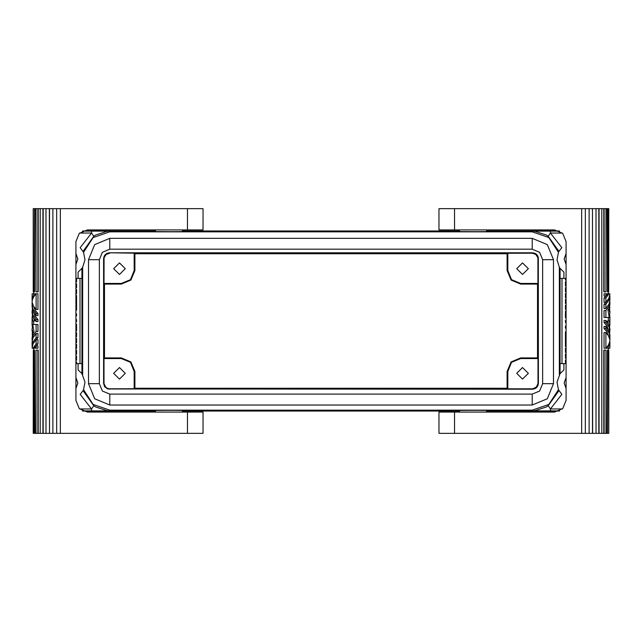 <?xml version="1.0" encoding="UTF-8"?>
<svg xmlns="http://www.w3.org/2000/svg" width="642" height="642" viewBox="0 0 642 642"><rect width="100%" height="100%" fill="white"/><g stroke="black" fill="none" stroke-linecap="round" stroke-linejoin="round"><path stroke-width="0.96" d="M33.28 350.123L33.264 433.382L33.673 433.382L33.673 350.123L33.264 433.382M203 433.382L203 412.068L87.513 412.068L79.295 408.665L75.892 400.439L75.892 241.561L79.295 233.335L87.513 229.932L203 229.932L203 208.618L49.514 208.618L49.514 433.382L203 433.382M32.1 348.181L36.121 348.181L36.121 345.95L37.942 345.95L37.942 348.181L36.121 348.181M34.187 348.181L36.121 345.95M37.942 343.935L36.121 343.935L36.121 339.682L37.942 339.682L37.942 343.935L35.791 346.271M49.354 433.382L46.015 433.382L46.015 208.618L49.354 208.618L49.514 433.382M46.015 433.382L33.673 433.382L33.649 348.181M32.838 325.133L32.108 329.194L33.183 333.302L34.034 331.842L32.75 324.491L37.942 324.491L37.942 331.4L36.121 331.4L36.121 324.491M46.015 208.618L38.223 208.618L38.223 291.877L36.008 291.877L36.008 208.618L33.28 208.618L33.649 293.819M43.199 433.382L43.199 208.618M37.902 291.877L37.902 208.618L36.008 208.618M34.588 433.382L34.588 350.123L33.673 350.123M42.95 208.618L42.95 433.382M37.942 313.505L37.942 315.519L36.121 315.519L36.121 313.505L37.942 313.505L35.254 310.383L33.777 306.627M40.229 433.382L40.229 208.618M56.616 208.618L56.616 433.382M56.665 208.618L56.665 433.382M60.388 208.618L60.388 433.382M32.1 317.196L32.293 326.706L33.063 326.706M32.293 326.706L32.1 324.724M33.649 321L33.729 324.491M32.1 296.026L32.341 293.819L34.347 293.819L32.485 297.495L32.1 300.464M32.1 293.819L32.156 294.935M36.121 315.519L33.087 311.394L32.1 307.02M33.777 312.67L35.037 316.065L37.942 319.547L37.942 321.562L36.121 321.562L36.121 319.547L37.942 319.547M32.212 309.701L32.814 314.805L36.121 319.547M33.777 318.713L34.475 321L32.878 321L32.164 318.288L32.317 315.182M32.116 302.719L32.357 300.007L33.689 296.805L36.121 293.819L37.942 293.819L37.942 309.476L36.121 309.476L33.512 306.194L32.228 302.655L32.108 304.669L32.79 304.669M52.909 208.618L52.909 433.382M33.673 291.877L34.588 291.877L34.588 208.618M34.957 433.382L34.588 350.123M34.588 291.877L34.957 208.618M32.1 342.009L32.951 337.836L36.121 333.415L37.942 333.415L37.942 337.668L35.791 340.003M34.347 293.819L36.04 293.819M37.942 337.668L36.121 337.668L36.121 333.415M36.008 433.382L36.008 350.123L38.223 350.123L38.223 433.382M32.1 337.812L32.742 334.313L32.1 330.694M36.121 309.476L36.121 293.819M32.1 305.078L33.023 309.251L36.121 313.505M37.902 433.382L37.902 350.123M36.121 337.668L32.951 342.074L32.156 347.065M32.317 332.861L32.317 335.766M36.121 331.4L33.119 335.445L32.108 340.268M32.116 334.313L32.742 334.313M32.1 348.076L33.095 343.775L36.121 339.682M36.121 343.935L33.023 348.181M36.121 321.562L33.087 317.437L32.1 313.063M32.1 324.804L32.1 321L32.878 321M608.72 291.877L608.736 208.618L608.327 208.618L608.327 291.877L608.736 208.618M439 208.618L439 229.932L554.487 229.932L562.705 233.335L566.108 241.561L566.108 400.439L562.705 408.665L554.487 412.068L439 412.068L439 433.382L592.486 433.382L592.486 208.618L439 208.618M609.9 293.819L605.879 293.819L605.879 296.05L604.058 296.05L604.058 293.819L605.879 293.819M607.813 293.819L605.879 296.05M604.058 298.065L605.879 298.065L605.879 302.318L604.058 302.318L604.058 298.065L606.208 295.729M592.646 208.618L595.985 208.618L595.985 433.382L592.646 433.382L592.486 208.618M595.985 208.618L608.327 208.618L608.351 293.819M609.162 316.867L609.892 312.806L608.817 308.698L607.966 310.158L609.25 317.509L604.058 317.509L604.058 310.6L605.879 310.6L605.879 317.509M595.985 433.382L603.777 433.382L603.777 350.123L605.992 350.123L605.992 433.382L608.72 433.382L608.351 348.181M598.801 208.618L598.801 433.382M604.098 350.123L604.098 433.382L605.992 433.382M607.412 208.618L607.412 291.877L608.327 291.877M599.05 433.382L599.05 208.618M604.058 328.495L604.058 326.481L605.879 326.481L605.879 328.495L604.058 328.495L606.746 331.617L608.223 335.373M601.771 208.618L601.771 433.382M585.384 433.382L585.384 208.618M585.335 433.382L585.335 208.618M581.612 433.382L581.612 208.618M609.9 324.804L609.707 315.294L608.937 315.294M609.707 315.294L609.9 317.276M608.351 321L608.271 317.509M609.9 345.974L609.659 348.181L607.653 348.181L609.515 344.505L609.9 341.536M609.9 348.181L609.844 347.065M605.879 326.481L608.913 330.606L609.9 334.98M608.223 329.33L606.963 325.935L604.058 322.453L604.058 320.438L605.879 320.438L605.879 322.453L604.058 322.453M609.788 332.299L609.186 327.195L605.879 322.453M608.223 323.287L607.525 321L609.122 321L609.836 323.712L609.683 326.818M609.884 339.281L609.643 341.993L608.311 345.195L605.879 348.181L604.058 348.181L604.058 332.524L605.879 332.524L608.488 335.806L609.772 339.345L609.892 337.331L609.21 337.331M589.091 433.382L589.091 208.618M608.327 350.123L607.412 350.123L607.412 433.382M607.043 208.618L607.412 291.877M607.412 350.123L607.043 433.382M609.9 299.991L609.049 304.164L605.879 308.585L604.058 308.585L604.058 304.332L606.208 301.997M607.653 348.181L605.96 348.181M604.058 304.332L605.879 304.332L605.879 308.585M605.992 208.618L605.992 291.877L603.777 291.877L603.777 208.618M609.9 304.188L609.258 307.687L609.9 311.306M605.879 332.524L605.879 348.181M609.9 336.922L608.977 332.749L605.879 328.495M604.098 208.618L604.098 291.877M605.879 304.332L609.049 299.926L609.844 294.935M609.683 309.139L609.683 306.234M605.879 310.6L608.881 306.555L609.892 301.732M609.884 307.687L609.258 307.687M609.9 293.924L608.905 298.225L605.879 302.318M605.879 298.065L608.977 293.819M605.879 320.438L608.913 324.563L609.9 328.937M609.9 317.196L609.9 321L609.122 321M566.108 299.132L565.466 299.501L565.466 303.489L566.108 303.112M566.108 359.753L565.466 360.122L565.466 363.629M566.108 293.258L565.466 293.627L565.466 297.615L566.108 297.246M566.108 287.383L565.466 287.752L565.466 291.741L566.108 291.372M566.108 281.509L565.466 281.878L565.466 285.867L566.108 285.497M565.466 278.371L565.466 279.992L566.108 279.623M566.108 353.878L565.466 354.248L565.466 358.228L566.108 357.859M566.108 305.006L565.466 305.375L565.466 309.356L566.108 308.987M566.108 332.171L565.466 331.802L565.466 346.487L566.108 346.118M566.108 326.505L565.466 326.136L565.466 328.03L566.108 328.399M566.108 320.848L565.466 320.478L565.466 322.364L566.108 322.733M566.108 348.004L565.466 348.373L565.466 352.362L566.108 351.985M566.108 310.88L565.466 311.25L565.466 317.734L566.108 317.734M325.004 410.736L322.525 410.703L325.004 410.736M75.892 350.628L76.534 350.259L76.534 354.248L75.892 354.617M532.202 253.181L507.132 253.301L507.132 270.507L511.104 280.097L520.694 284.069L537.9 284.069L537.9 257.859L535.885 254.505L532.202 253.181L533.711 252.924L535.805 253.791L537.41 255.396L538.277 257.49L538.389 383.378L537.94 385.601L536.68 387.487L534.794 388.747L532.571 389.188L107.736 388.94L104.59 386.604L103.611 383.378L103.611 258.622L104.06 256.399L105.32 254.513L107.206 253.253L109.429 252.812L532.571 252.812M537.474 357.931L537.474 284.069M537.9 357.931L538.012 358.589L520.694 358.589L520.694 357.931L537.9 357.931M520.694 357.931L511.104 361.903L507.132 371.493L507.132 388.699L507.79 388.819L532.772 388.787L536.311 387.118L537.988 383.571L538.012 358.589M182.456 229.932L182.44 231.602L171.213 231.714L155.412 231.61L155.332 229.932M297.374 410.96L294.084 410.944L297.374 410.936M325.919 410.728L325.398 410.736L325.919 410.728M330.758 410.719L327.885 410.703L330.758 410.719M548.204 236.216L558.965 251.343L561.798 247.619L550.427 233.046L550.427 231.112L532.202 231.16L534.834 231.28L546.422 235.068L548.204 236.216L550.427 233.046L562.4 233.046M300.865 410.936L306.29 410.904L300.865 410.96M319.515 410.752L321.473 410.703L319.515 410.728M75.892 253.518L77.826 258.999L75.892 264.48M562.4 408.954L550.427 408.954L548.204 405.784L546.422 406.932L534.834 410.719L532.202 410.84L550.427 410.888L550.427 408.954L561.798 394.381L558.484 389.71L557.031 382.11L560.041 373.66L560.041 363.629L566.108 363.629M566.108 388.482L564.174 383.001L566.108 377.52M563.917 278.371L563.917 272.104L560.041 268.34L560.041 278.371L566.108 278.371M507.132 253.726L134.868 253.726M134.21 253.181L134.868 253.301L134.868 270.507L134.21 270.507L134.21 253.181L109.429 252.812M104.1 284.069L121.306 284.069L121.306 283.411L103.988 283.411L104.1 284.069M103.988 358.589L104.012 383.571L105.689 387.118L107.575 388.378L109.798 388.819L134.868 388.699L134.868 371.493L130.896 361.903L121.306 357.931L104.1 357.931L103.988 358.589L121.306 358.589L130.47 362.337L134.21 371.493L134.21 388.819M104.526 357.931L104.526 284.069M103.988 283.411L104.1 257.859L106.115 254.505L109.798 253.181M528.326 268.685L522.516 262.875L516.698 268.685L522.516 274.495L528.326 268.685M563.917 363.629L563.917 369.896L560.041 373.66M566.108 253.518L564.174 258.999L566.108 264.48M79.6 233.046L91.573 233.046L80.202 247.619L83.516 252.29L93.154 237.572L109.798 231.866L109.798 231.16L91.573 231.112L91.573 233.046L93.796 236.216L95.578 235.068L107.166 231.28L109.798 231.16M78.083 278.371L78.083 272.104L81.959 268.34L81.959 278.371L75.892 278.371M76.534 278.371L76.534 281.878L75.892 282.247M75.892 344.754L76.534 344.385L76.534 348.373L75.892 348.742M75.892 356.503L76.534 356.133L76.534 360.122L75.892 360.491M75.892 362.377L76.534 362.008L76.534 363.629M75.892 333.013L76.534 332.644L76.534 336.625L75.892 336.994M75.892 313.601L76.534 313.97L76.534 315.864L75.892 315.495M75.892 319.267L76.534 319.636L76.534 321.522L75.892 321.152M75.892 295.882L76.534 295.513L76.534 310.198L75.892 309.829M75.892 284.141L76.534 283.772L76.534 287.752L75.892 288.122M75.892 290.015L76.534 289.638L76.534 293.627L75.892 293.996M75.892 338.888L76.534 338.511L76.534 342.499L75.892 342.868M75.892 324.266L76.534 324.266L76.534 330.75L75.892 331.12M93.796 405.784L91.573 408.954L91.573 410.888L109.798 410.84L107.166 410.719L95.578 406.932L93.796 405.784L83.035 390.657L83.516 389.71L93.154 404.428L109.798 410.134L532.202 410.134L548.846 404.428L558.484 389.71M82.746 230.96L155.332 230.96M182.456 230.96L459.544 230.96M486.668 230.96L559.254 230.96M558.965 251.343L558.484 252.29L548.846 237.572L532.202 231.866L109.798 231.866M486.668 229.932L486.644 231.602L475.417 231.714L459.624 231.61L459.544 229.932M507.79 253.181L507.79 270.507L511.53 279.663L520.694 283.411L538.012 283.411M327.492 410.711L330.694 410.728L327.492 410.711M532.202 238.359L547.273 244.602L553.516 259.673L553.516 383.683L547.273 398.754L532.202 404.998L109.798 404.998L94.727 398.754L88.484 383.683L88.484 259.673L94.727 244.602L109.798 238.359L532.202 238.359L532.202 249.208L539.601 252.274L542.667 259.673L542.667 383.683L539.601 391.082L532.202 394.14L109.798 394.14L102.399 391.082L99.333 383.683L99.333 259.673L102.399 252.274L109.798 249.208L532.202 249.208M507.132 388.274L134.868 388.274M113.674 373.315L119.484 379.125L125.302 373.315L119.484 367.505L113.674 373.315M83.516 389.71L84.969 382.11L81.959 373.66L81.959 363.629L75.892 363.629M82.674 374.727L82.674 267.273L84.969 259.89L83.516 252.29M81.959 268.34L82.674 267.273M79.6 408.954L91.573 408.954L80.202 394.381L83.035 390.657M75.892 388.482L77.826 383.001L75.892 377.52M516.698 373.315L522.516 379.125L528.326 373.315L522.516 367.505L516.698 373.315M82.746 411.041L155.332 411.041M182.456 411.041L459.544 411.041M486.668 411.041L559.254 411.041M125.302 268.685L119.484 262.875L113.674 268.685L119.484 274.495L125.302 268.685M560.041 268.34L559.326 267.273L559.326 374.727M78.083 363.629L78.083 369.896L81.959 373.66M341.945 410.687L339.979 410.736L341.945 410.687M280.755 410.695L278.379 410.719L280.755 410.695M281.469 410.647L300.528 410.719M281.549 410.655L300.608 410.728M312.774 410.695L316.763 410.687L312.774 410.695M363.621 410.655L357.225 410.687L363.621 410.655M338.149 410.695L337.042 410.703L338.149 410.695M308.088 410.695L305.929 410.719L308.088 410.695M324.7 410.824L326.826 410.824L324.7 410.96M294.084 410.944L305.897 410.872L294.084 410.912M283.812 410.96L276.838 410.824L283.812 410.96M319.122 410.752L318.272 410.744L319.122 410.744M311.522 410.88L321.594 410.824L311.522 410.824M182.456 412.068L182.44 410.398L171.213 410.286L155.412 410.39L155.332 412.068M302.583 410.695L304.83 410.695L302.583 410.719M353.742 410.655L347.346 410.687L353.742 410.655M486.668 412.068L486.644 410.398L475.417 410.286L459.624 410.39L459.544 412.068M365.386 410.824L358.798 410.912L365.386 410.856M369.455 410.912L367.521 410.912L369.455 410.928M353.758 410.888L345.428 410.952L353.758 410.832M558.484 252.29L557.031 259.89L559.326 267.273M134.868 270.507L130.896 280.097L121.306 284.069M134.21 270.507L130.47 279.663L121.306 283.411M507.132 371.493L507.79 371.493L511.53 362.337L520.694 358.589M507.79 371.493L507.79 388.819M187.496 433.382L187.496 412.068M187.496 229.932L187.496 208.618M454.504 208.618L454.504 229.932M454.504 412.068L454.504 433.382M562.015 278.371L562.015 363.629M538.012 258.999L538.389 258.622M538.012 383.001L538.389 383.378M103.988 258.999L103.611 258.622M103.988 383.001L103.611 383.378M79.985 278.371L79.985 363.629M93.796 236.216L83.035 251.343M548.204 405.784L558.965 390.657M532.202 410.134L532.202 410.84M91.573 410.888L82.417 410.888M91.573 231.112L82.417 231.112M532.202 231.866L532.202 231.16M559.583 231.112L550.427 231.112M121.306 357.931L121.306 358.589M134.868 371.493L134.21 371.493M520.694 284.069L520.694 283.411M507.79 270.507L507.132 270.507M109.798 388.819L109.429 389.188M553.516 259.673L542.667 259.673M532.202 388.819L532.571 389.188M81.927 278.371L81.927 363.629M560.073 278.371L560.073 363.629M559.583 410.888L550.427 410.888M109.798 410.134L109.798 410.84M109.798 238.359L109.798 249.208M88.484 259.673L99.333 259.673M532.202 404.998L532.202 394.14M109.798 404.998L109.798 394.14M88.484 383.683L99.333 383.683M553.516 383.683L542.667 383.683M32.1 295.938L32.1 300.191M32.1 341.809L32.1 346.062M32.1 339.795L32.1 337.78M32.1 328.832L32.1 330.847M33.264 291.877L33.264 208.618M32.1 313.168L32.1 311.153M32.1 307.125L32.1 305.119M32.1 304.22L32.1 302.205M609.9 346.062L609.9 341.809M609.9 300.191L609.9 295.938M609.9 302.205L609.9 304.22M609.9 313.168L609.9 311.153M608.736 350.123L608.736 433.382M609.9 328.832L609.9 330.847M609.9 334.875L609.9 336.881M609.9 337.78L609.9 339.795"/></g></svg>
